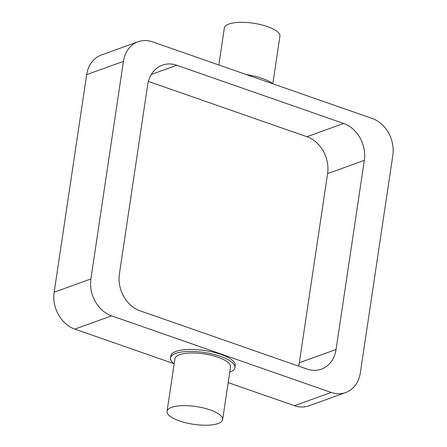 <?xml version="1.0" encoding="UTF-8"?>
<svg xmlns="http://www.w3.org/2000/svg" width="447" height="447" viewBox="0 0 447 447"><rect width="100%" height="100%" fill="white"/><g stroke="black" fill="none" stroke-linecap="round" stroke-linejoin="round"><path stroke-width="0.67" d="M246.275 74.543A32.586 10.421 8.5 0 1 262.031 78.365A32.586 10.421 8.5 0 1 273.083 83.891M218.829 64.971L224.36 27.971A28.094 8.985 8.5 0 1 239.542 22.35A28.094 8.985 8.5 0 1 267.451 26.596A28.094 8.985 8.5 0 1 279.928 36.274L272.838 83.706M210.163 409.905A28.094 8.985 8.5 0 1 222.64 419.582A28.094 8.985 8.5 0 1 193.529 424.315A28.094 8.985 8.5 0 1 167.072 411.279A28.094 8.985 8.5 0 1 182.253 405.658A28.094 8.985 8.5 0 1 210.163 409.905M167.072 411.279L174.939 358.628A28.094 8.985 8.5 0 1 190.126 353.007A28.094 8.985 8.5 0 1 218.035 357.254A28.094 8.985 8.5 0 1 230.512 366.931L222.64 419.582M174.162 363.852A32.586 10.421 8.5 0 1 170.497 357.963A32.586 10.421 8.5 0 1 188.109 351.443A32.586 10.421 8.5 0 1 220.483 356.371A32.586 10.421 8.5 0 1 234.954 367.596A32.586 10.421 8.5 0 1 229.73 372.155M170.497 357.963L170.793 355.963A32.586 10.421 8.5 0 1 188.405 349.442A32.586 10.421 8.5 0 1 220.779 354.37A32.586 10.421 8.5 0 1 235.256 365.596L234.954 367.596M364.327 160.367L336.06 349.493A30.117 24.546 -109.8 0 1 321.387 369.138A30.117 24.546 -109.8 0 1 306.944 369.032L140.09 310.833A30.117 24.546 -109.8 0 1 119.41 273.927L147.678 84.801A30.117 24.546 -109.8 0 1 162.35 65.156A30.117 24.546 -109.8 0 1 176.794 65.262L343.648 123.461A30.117 24.546 -109.8 0 1 364.327 160.367L327.59 173.632A30.117 24.546 70.2 0 0 306.91 136.721L148.376 81.427M298.624 366.132A30.117 24.546 70.2 0 0 299.322 362.757L327.59 173.632M228.171 382.587L294.467 405.714A30.117 24.546 70.2 0 0 308.911 405.815L345.648 392.555A30.117 24.546 -109.8 0 1 331.205 392.449L111.582 315.845A30.117 24.546 -109.8 0 1 90.903 278.939L123.417 61.384A30.117 24.546 -109.8 0 1 138.089 41.739A30.117 24.546 -109.8 0 1 152.533 41.845L372.155 118.449A30.117 24.546 -109.8 0 1 392.835 155.355L360.321 372.915A30.117 24.546 -109.8 0 1 345.648 392.555M138.089 41.739L101.352 54.998A30.117 24.546 70.2 0 0 86.679 74.643L54.165 292.204A30.117 24.546 70.2 0 0 74.845 329.109L173.917 363.662M336.06 349.493L299.322 362.757M176.794 65.262L151.304 74.465M306.91 136.721L343.648 123.461M331.205 392.449L294.467 405.714M111.582 315.845L74.845 329.109M90.903 278.939L54.165 292.204M123.417 61.384L86.679 74.643"/></g></svg>

